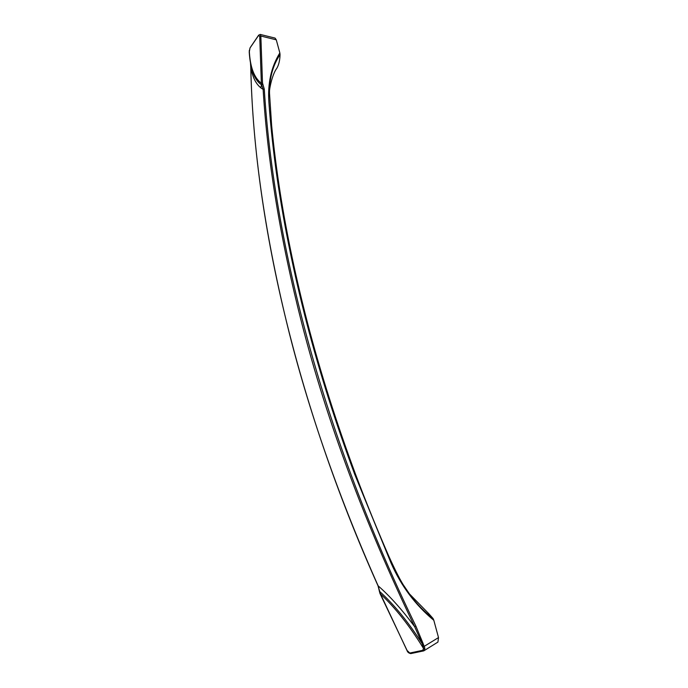 <?xml version="1.0" encoding="UTF-8"?>
<svg xmlns="http://www.w3.org/2000/svg" width="688" height="688" viewBox="0 0 688 688"><rect width="100%" height="100%" fill="white"/><g stroke="black" fill="none" stroke-linecap="round" stroke-linejoin="round"><path stroke-width="1.03" d="M250.294 47.489L258.654 35.148L260.245 34.434L260.847 36.034L262.498 82.956L264.269 89.087L263.126 89.371C256.813 85.751 252.702 78.389 250.802 67.286C252.427 148.565 265.301 237.36 289.424 333.663C310.314 415.819 339.881 499.875 378.133 585.841L379.742 591.542C394.25 604.769 408.405 622.167 422.208 643.727L423.051 643.409L424.9 648.285L423.782 650.857L437.921 642.093L438.505 637.578L433.818 620.292L433.079 618.546L428.787 613.679L409.489 593.942L403.082 584.525C411.192 597.975 421.194 609.319 433.079 618.546M424.9 648.285L423.507 648.414C409.575 625.77 395.067 607.461 379.974 593.486L407.107 650.504L409.816 653.032L422.793 650.298L423.507 648.414L422.208 643.727L414.658 626.673L415.887 626.114L423.051 643.409M378.108 585.789L378.133 585.841C389.924 596.135 402.102 609.749 414.658 626.673C364.786 523.086 327.161 421.959 301.791 323.3C280.455 239.751 267.563 161.775 263.126 89.371L261.689 84.925C257.819 82.354 254.904 78.226 252.935 72.541L252.814 72.197M264.269 89.087C274.048 245.263 323.394 436.072 415.887 626.114M433.818 620.292C415.535 605.216 401.31 586.21 391.137 563.274L354.784 474.505C335.589 422.793 319.524 372.131 306.599 322.5C293.802 272.947 284.032 225.148 277.29 179.095C273.514 152.874 270.719 127.34 268.913 102.495C267.537 83.446 271.184 66.925 279.844 52.942L276.284 39.835L275.08 38.089L260.236 34.434M261.603 84.727L260.7 87.789M276.782 68.37C278.803 64.921 279.887 60.32 280.05 54.558C272.844 65.377 269.326 78.208 269.507 93.043L269.507 93.215C268.802 91.246 271.992 74.442 276.782 68.37M249.271 50.516L249.28 50.456C250.019 66.839 254.044 77.77 261.354 83.231L259.72 36.292L258.542 35.501L250.002 47.988L249.245 52.365C249.753 60.14 250.982 66.865 252.935 72.541L252.831 72.257M306.599 322.5L307.45 322.646C320.376 372.225 336.423 422.819 355.601 474.428C366.661 503.917 379.234 534.37 388.901 556.377C394.645 569.062 399.298 578.324 402.858 584.146L403.082 584.525M250.509 63.055L250.759 67.441L250.492 62.952M279.844 52.942L280.05 54.558M250.81 67.605L250.759 67.441C254.001 216.281 294.55 399.694 378.039 585.849L379.948 593.426M262.833 84.117L261.689 84.925L261.354 83.231L262.498 82.956M249.245 52.357L249.219 51.824M249.219 51.849L250.002 47.988M409.816 653.032L410.779 653.591L423.782 650.857L422.793 650.298M423.275 646.926L438.505 637.578M276.284 39.835L260.847 36.034L259.72 36.292M307.45 322.646L307.45 322.646C296.012 278.442 286.991 235.597 280.394 194.102C276.671 170.332 273.755 147.447 271.631 125.457L269.507 93.215M379.423 591.663L406.995 650.487C407.545 652.19 408.801 653.222 410.779 653.591"/></g></svg>
